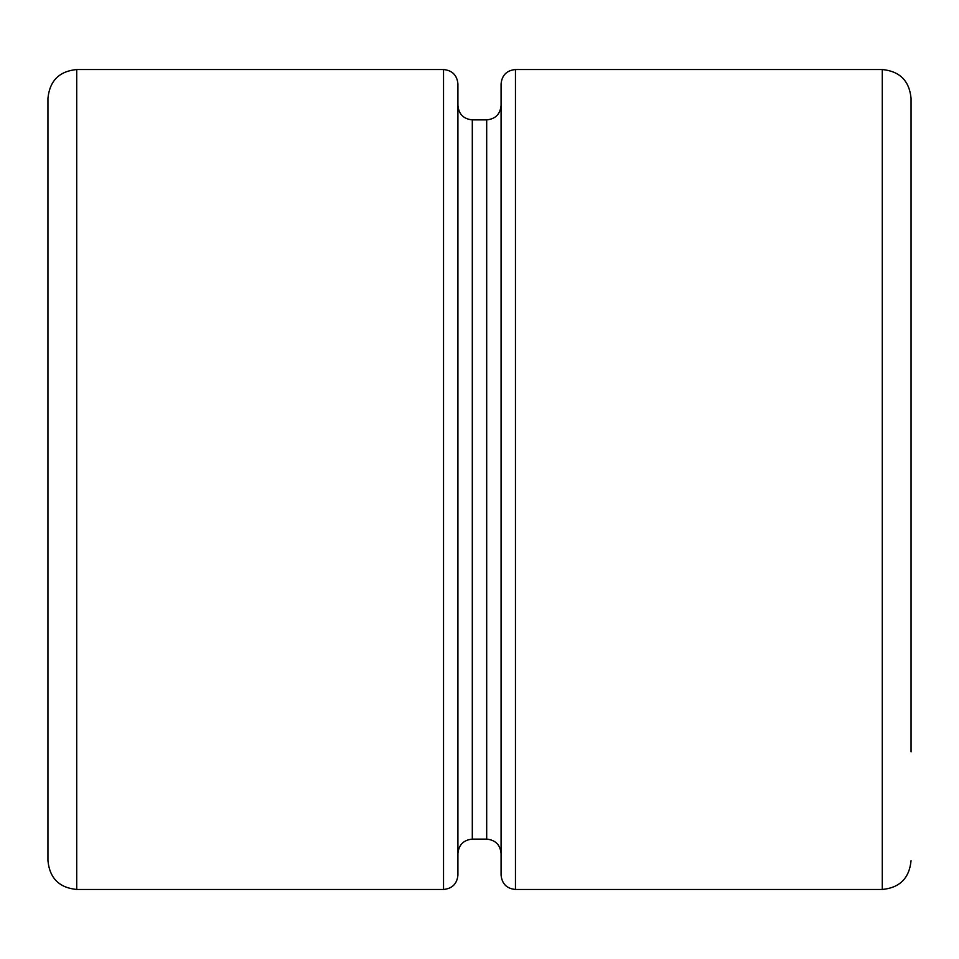 <?xml version="1.0" encoding="UTF-8"?>
<svg xmlns="http://www.w3.org/2000/svg" width="959" height="959" viewBox="0 0 959 959"><rect width="100%" height="100%" fill="white"/><g stroke="black" fill="none" stroke-linecap="round" stroke-linejoin="round"><path stroke-width="1.44" d="M911.05 207.156L911.05 98.297C909.36 80.844 899.77 71.254 882.28 69.528L515.462 69.528L515.462 889.472C506.748 888.621 501.953 883.826 501.077 875.087L501.077 83.912C501.941 75.186 506.736 70.391 515.462 69.528C506.736 70.391 501.941 75.186 501.077 83.912L501.077 105.49C500.202 114.229 495.407 119.024 486.692 119.875L472.308 119.875C463.569 119.024 458.774 114.229 457.923 105.49L457.923 83.912C457.071 75.198 452.276 70.403 443.537 69.528L76.72 69.528C59.266 71.218 49.676 80.808 47.95 98.297L47.95 184.607M76.72 69.528L76.72 889.472L443.537 889.472L443.537 69.528C452.276 70.403 457.071 75.198 457.923 83.912L457.923 875.087C457.071 883.802 452.276 888.597 443.537 889.472L76.72 889.472C59.23 887.758 49.64 878.168 47.95 860.702L47.95 98.297M457.923 105.49L457.923 853.51C458.774 844.783 463.569 839.988 472.308 839.125L486.692 839.125C495.431 840 500.226 844.795 501.077 853.51L501.077 875.087C501.953 883.826 506.748 888.621 515.462 889.472L882.28 889.472C899.746 887.77 909.336 878.18 911.05 860.702C909.336 878.18 899.746 887.77 882.28 889.472L515.462 889.472M882.28 889.472L882.28 69.528C899.77 71.254 909.36 80.844 911.05 98.297L911.05 751.844M47.95 774.393L47.95 860.702C49.64 878.168 59.23 887.758 76.72 889.472M911.05 460.835L911.05 498.165M457.923 875.087L457.923 853.51L457.923 875.087C457.071 883.802 452.276 888.597 443.537 889.472M472.308 119.875L472.308 839.125L486.692 839.125L486.692 119.875M501.077 836.248L501.077 774.393M501.077 184.607L501.077 122.752M457.923 836.248L457.923 774.393L457.923 836.248M457.923 184.607L457.923 122.752L457.923 184.607"/></g></svg>
